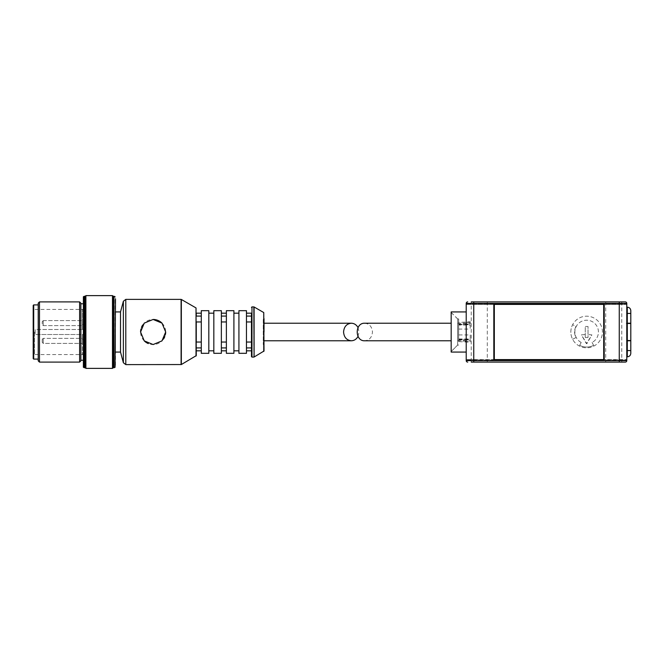 <?xml version="1.0" encoding="UTF-8"?>
<svg xmlns="http://www.w3.org/2000/svg" width="664" height="664" viewBox="0 0 664 664"><rect width="100%" height="100%" fill="white"/><g stroke="black" fill="none" stroke-linecap="round" stroke-linejoin="round"><path stroke-width="0.5" stroke-dasharray="3.32 2.49" d="M264.015 332L264.015 345.297L264.015 318.703L263.259 319.459L263.259 344.541L263.259 319.459L264.015 319.459M358.012 336.432L359.075 332L358.012 327.568M246.452 347.919L251.465 347.919L251.465 350.816L251.465 313.184L251.465 316.081L246.452 316.081L246.452 350.816L246.452 342.035L251.465 342.035L251.465 350.816M42.23 339.362L42.23 342.375L42.23 339.362L43.235 338.358L82.369 338.358L82.369 343.379L82.369 338.358L82.369 343.379L82.369 338.358L43.235 338.358L43.235 343.379L43.235 338.358L43.235 343.379L43.235 338.358L42.23 339.362L42.23 342.375L42.23 339.362M246.452 342.035L251.465 342.035L251.465 321.965L251.465 342.035L246.452 342.035L246.452 316.081M85.382 296.127L85.382 367.873M85.888 368.379L85.888 295.621M201.292 310.677L201.292 353.323M208.82 353.323L208.82 310.677M82.369 329.493L82.369 309.557L82.369 329.493L35.209 329.493L35.209 334.507L35.209 329.493L82.369 329.493L82.369 309.557L82.369 329.493L84.884 329.493L84.884 334.507L82.369 334.507L82.369 339.528L82.369 334.507L84.884 334.507L84.884 354.576L84.884 334.507L82.369 334.507L82.369 354.443L82.369 334.507L35.209 334.507L84.884 334.507L84.884 329.493L82.369 329.493L84.884 329.493L84.884 309.424L84.884 329.493L82.369 329.493M82.369 323.127L82.369 325.642L82.369 323.127M196.27 347.919L201.292 347.919L201.292 342.035L196.27 342.035L196.27 321.965L201.292 321.965L201.292 342.035L196.27 342.035L196.27 350.816L196.27 342.035L201.292 342.035L201.292 316.081L196.27 316.081L196.27 313.184M201.292 347.919L201.292 342.035M201.292 321.965L196.27 321.965L196.27 316.081L196.27 321.965L201.292 321.965L201.292 316.081M85.382 332L85.382 367.748L85.382 332M221.361 347.919L221.361 321.965L226.382 321.965L226.382 350.816L226.382 347.919L221.361 347.919L221.361 342.035L226.382 342.035L226.382 313.184L226.382 316.081L221.361 316.081L221.361 342.035L226.382 342.035L226.382 347.919M38.221 303.149L38.221 360.851M38.221 332L38.221 359.091L38.221 332M113.984 296.252L113.984 367.748M115.088 367.258L115.088 296.742M221.361 353.323L221.361 310.677M221.361 321.965L226.382 321.965L221.361 321.965L221.361 316.081M226.382 310.677L226.382 353.323M233.902 353.323L233.902 310.677M246.452 321.965L251.465 321.965L246.452 321.965L251.465 321.965L251.465 313.184M33.2 305.407L33.2 358.593M34.453 332L34.453 354.576L34.453 332M43.235 320.621L82.369 320.621L43.235 320.621L43.235 325.642L43.235 320.621L43.235 325.642L43.235 320.621L42.23 321.625L42.23 324.638L42.23 321.625L42.23 324.638L42.23 321.625L43.235 320.621M33.698 359.091L33.698 304.909M264.015 351.007L264.015 312.993M213.833 310.677L213.833 353.323M213.833 332L213.833 350.816L213.833 332M39.475 362.104L39.475 301.896M79.614 301.896L79.614 362.104M112.98 332L112.98 367.748L112.98 332M238.924 310.677L238.924 353.323M246.452 353.323L246.452 310.677M115.486 365.241L115.486 298.758M115.486 332L115.486 352.069L115.486 332M84.378 367.748L84.378 296.252M233.902 332L233.902 350.816L233.902 332M238.924 332L238.924 313.184L238.924 332M82.369 309.557L84.884 309.557L82.369 309.557M82.369 354.443L84.884 354.443L82.369 354.443M83.373 296.75L83.373 367.25M120.508 352.069L120.508 311.931M112.98 367.873L112.98 296.127M80.867 360.851L80.867 303.149M80.867 332L80.867 360.228L80.867 332M208.82 332L208.82 350.816L208.82 332M112.482 295.621L112.482 368.379M83.373 332L83.373 303.772L83.373 332M226.382 321.965L226.382 316.081M221.361 342.035L226.382 342.035M163.543 338.98A12.541 12.541 0 0 1 148.296 343.578M144.254 340.873A12.541 12.541 0 0 1 140.577 332M140.818 329.535A12.541 12.541 0 0 1 141.548 327.169M142.702 325.02A12.541 12.541 0 0 1 153.118 319.459M196.27 355.63L196.27 308.37M161.991 323.127A12.541 12.541 0 0 1 165.668 332M165.419 334.465A12.541 12.541 0 0 1 164.697 336.831M457.695 341.537L457.704 318.952L457.695 341.537L470.236 342.275L470.236 339.246L470.236 342.275M451.171 350.891L451.171 312.437L451.171 350.891M457.687 344.591L457.687 319.409M458.691 341.537L458.691 318.919L457.704 318.952L458.691 318.919L458.691 322.463L457.695 322.463M463.688 339.246L463.256 341.52L463.688 339.246L458.691 339.246L458.691 324.007L463.256 324.007L463.688 324.754L463.256 322.48L463.256 324.007M464.991 324.007L464.991 322.488L464.559 324.754L464.991 324.007L470.236 324.007L470.236 321.725L458.691 322.48L458.691 341.52M457.645 340.781L457.645 323.219L457.645 340.781L470.236 340.781M473.747 304.402L466.219 304.402L466.219 360.096L626.783 360.096L626.783 304.402L622.774 304.402L622.774 303.904L470.236 303.904L470.236 304.402L466.219 304.402L466.219 303.904L619.263 303.904L619.263 303.398L466.219 303.398A1.502 1.502 0 0 1 467.73 301.896A1.502 1.502 0 0 0 466.219 303.398L466.219 303.904L470.236 303.904L470.236 304.402L622.774 304.402L622.774 303.904L626.783 303.904L626.783 304.402L473.747 304.402L473.747 359.597L466.219 359.597L470.236 359.597L470.236 360.096L466.219 360.096L466.219 360.602A1.502 1.502 0 0 0 467.73 362.104A1.502 1.502 0 0 1 466.219 360.602L626.783 360.602L626.783 360.096L622.774 360.096L622.774 359.597L626.783 359.597L473.747 359.597M572.625 339.296L575.962 337.561A12.043 12.043 0 0 1 575.962 326.439L572.625 324.704A15.803 15.803 0 0 0 572.625 339.296L575.962 337.561A12.043 12.043 0 0 1 575.962 326.439L572.625 324.704A15.803 15.803 0 0 0 596.629 344.251A15.803 15.803 0 0 0 596.629 319.749A15.803 15.803 0 0 0 572.625 324.704A15.803 15.803 0 0 1 596.629 319.749A15.803 15.803 0 0 1 596.629 344.251A15.803 15.803 0 0 1 572.625 339.296M593.599 345.355A15.056 15.056 0 0 1 579.697 345.355A15.056 15.056 0 0 0 593.599 345.355L592.089 342.458L593.599 345.355M470.236 325.045L470.236 329.062L470.236 325.045L458.691 325.045M458.691 329.062L470.236 329.062M585.266 337.519L588.022 337.519L588.022 326.481L585.266 326.481L585.266 337.519L588.022 337.519L588.022 326.481L585.266 326.481L585.266 334.507L581.382 334.888L586.428 343.661L591.906 334.888L588.022 334.507L591.906 334.888L586.86 343.661L581.382 334.888L585.266 334.507L585.266 337.519M603.709 359.597L494.323 359.597L494.323 304.402L603.709 304.402L603.709 359.597M493.817 303.904L493.817 360.096L604.207 360.096L604.207 303.904L493.817 303.904M457.645 332L457.645 345.048L457.645 332M451.171 352.069L451.171 311.931M622.268 360.096L622.774 359.597L470.236 359.597L470.236 360.096L622.268 360.096L622.268 359.597M613.744 301.896L605.709 301.896L613.744 301.896M613.744 362.104L605.709 362.104L613.744 362.104M479.267 301.896L487.293 301.896L479.267 301.896M479.267 362.104L487.293 362.104L479.267 362.104M470.236 334.938L470.236 339.669L470.236 334.938L458.691 334.938M458.691 338.955L470.236 338.955M579.697 345.355L581.199 342.458L579.697 345.355M470.236 321.725L470.236 324.007M457.645 323.219L470.236 323.219M464.559 339.246L464.991 341.512L464.559 339.246L470.236 339.246M581.199 342.458A11.794 11.794 0 0 1 577.506 324.555A11.794 11.794 0 0 1 595.791 324.555A11.794 11.794 0 0 1 592.089 342.458A11.794 11.794 0 0 0 595.791 324.555A11.794 11.794 0 0 0 577.506 324.555A11.794 11.794 0 0 0 581.199 342.458M458.691 339.246L458.691 324.007M458.691 324.754L463.688 324.754M458.691 339.993L463.256 339.993M457.704 345.048L458.691 345.081L457.704 345.048L451.171 351.563M464.991 339.993L470.236 339.993M464.559 324.754L470.236 324.754M619.263 303.904L626.783 303.904L626.783 303.398A1.502 1.502 0 0 0 625.28 301.896L471.241 301.896L471.241 362.104L625.28 362.104A1.502 1.502 0 0 0 626.783 360.602A1.502 1.502 0 0 1 625.28 362.104M466.219 332L466.219 311.931L466.219 332M626.783 323.468L626.285 323.468L626.783 323.219L626.783 307.166L626.783 356.834L626.783 323.468L626.285 323.219L627.289 323.468L627.289 340.532L630.8 340.532M626.783 323.219L627.289 323.219L627.289 313.433L630.8 313.433L630.8 323.219L627.289 323.219M626.783 340.532L627.289 340.532M626.783 340.781L630.8 340.781L630.8 350.567L627.289 350.567L627.289 356.834M630.8 323.468L627.289 323.468M464.991 341.512L470.236 341.47M463.688 340.765L464.559 340.757M464.559 323.243L463.688 323.235M470.236 322.53L464.991 322.488M364.71 323.219C369.408 323.75 371.989 326.68 372.462 332C371.989 337.32 369.408 340.25 364.71 340.781M125.795 364.611L125.795 299.389M181.089 364.611L181.089 299.389M254.096 357.024L254.096 306.976M263.757 351.439L263.757 312.561M251.971 357.091L251.971 306.909M82.369 324.472L84.884 324.472L82.369 324.472M181.338 364.544L181.338 299.456M196.021 356.07L196.021 307.93M123.371 362.751L123.371 301.248M82.369 339.528L84.884 339.528L82.369 339.528M253.839 357.091L253.839 306.909M619.263 304.402L619.263 359.597M470.734 359.597L470.734 360.096M627.289 307.166L627.289 313.433L626.783 313.433M627.289 340.781L627.289 350.567L626.783 350.567M625.28 301.896A1.502 1.502 0 0 1 626.783 303.398L619.263 303.398L619.263 301.896M619.263 360.096L619.263 362.104M473.747 360.096L473.747 362.104M473.747 301.896L473.747 303.904M264.015 344.541L263.259 344.541L264.015 345.297M43.235 343.379L42.23 342.375L43.235 343.379L82.369 343.379L43.235 343.379M84.884 309.424L34.453 309.424L33.2 308.162M84.884 354.576L34.453 354.576L33.2 355.838M43.235 325.642L82.369 325.642L43.235 325.642L42.23 324.638L43.235 325.642M457.704 318.952L451.171 312.437M458.691 324.331L470.236 324.331M457.645 318.952L451.171 312.478M457.645 345.048L451.171 351.522M605.709 301.896L605.709 362.104M621.77 301.896L621.77 362.104M487.293 301.896L487.293 362.104M458.691 339.669L470.236 339.669"/><path stroke-width="1" d="M358.012 327.568C356.46 324.779 354.227 323.335 351.314 323.219C346.616 323.75 344.035 326.68 343.562 332C344.035 337.32 346.616 340.25 351.314 340.781C354.227 340.665 356.46 339.221 358.012 336.432M140.577 332L144.254 323.127L153.118 319.459L161.991 323.127L165.668 332L161.991 340.873L153.118 344.541L144.254 340.873L140.577 332A12.541 12.541 0 0 1 140.818 329.535M246.452 321.965L251.465 321.965L251.465 316.081L246.452 316.081M246.452 342.035L251.465 342.035L251.465 347.919L246.452 347.919M85.382 332L85.382 296.127L85.888 295.621L85.888 368.379L85.382 367.873L85.382 332M201.292 332L201.292 310.677L208.82 310.677L208.82 353.323L201.292 353.323L201.292 332M201.292 342.035L196.27 342.035L196.27 321.965L201.292 321.965M201.292 347.919L196.27 347.919M201.292 313.184L196.27 313.184L196.27 316.081L201.292 316.081M221.361 321.965L226.382 321.965M39.475 362.104L38.221 360.851L38.221 303.149L39.475 301.896L39.475 362.104L79.614 362.104L79.614 301.896L39.475 301.896M115.088 367.258L115.486 298.758L115.088 367.258L113.984 367.748L113.984 296.252L112.98 296.252M221.361 332L221.361 353.323L213.833 353.323L213.833 310.677L221.361 310.677L221.361 332M226.382 332L226.382 310.677L233.902 310.677L233.902 353.323L226.382 353.323L226.382 332M33.2 332L33.2 305.407L33.698 304.909L33.698 359.091L33.2 358.593L33.2 332M263.757 312.561L264.015 351.007L254.096 357.024L254.096 306.976L263.757 312.561L263.757 351.439M264.015 318.703L264.015 332M238.924 332L238.924 310.677L246.452 310.677L246.452 353.323L238.924 353.323L238.924 332M85.382 296.252L84.378 296.252L84.378 367.748L85.382 367.748M246.452 313.184L251.465 313.184L251.465 356.585L251.465 350.816L246.452 350.816M226.382 347.919L221.361 347.919M84.378 367.748L83.373 367.25L83.373 296.75L84.378 296.252M115.486 311.931L120.508 311.931L120.508 352.069L115.486 352.069M112.482 295.621L112.98 296.127L112.98 367.873L112.482 368.379L112.482 295.621L85.888 295.621M79.614 301.896L80.867 303.149L80.867 360.851L79.614 362.104M221.361 342.035L226.382 342.035M148.296 343.578A12.541 12.541 0 0 1 144.254 340.873M141.548 327.169A12.541 12.541 0 0 1 142.702 325.02M221.361 316.081L226.382 316.081M196.021 307.93L196.27 355.63L181.338 364.544L181.338 299.456L196.021 307.93L196.021 356.07M153.118 319.459A12.541 12.541 0 0 1 161.991 323.127M165.668 332A12.541 12.541 0 0 1 165.419 334.465M164.697 336.831A12.541 12.541 0 0 1 163.543 338.98M494.323 359.597L494.323 304.402L603.709 304.402L603.709 359.597L494.323 359.597M493.817 360.096L604.207 360.096L604.207 303.904L493.817 303.904L493.817 360.096M625.28 362.104A1.502 1.502 0 0 0 626.783 360.602A1.502 1.502 0 0 1 625.28 362.104L471.241 362.104M619.263 362.104L619.263 360.602L626.783 360.602L626.783 303.398A1.502 1.502 0 0 0 625.28 301.896L471.241 301.896M625.28 301.896A1.502 1.502 0 0 1 626.783 303.398L619.263 303.398L619.263 360.602L466.219 360.602A1.502 1.502 0 0 0 467.73 362.104A1.502 1.502 0 0 1 466.219 360.602L466.219 303.398A1.502 1.502 0 0 1 467.73 301.896A1.502 1.502 0 0 0 466.219 303.398L473.747 303.398L473.747 301.896M626.783 323.219L630.8 323.219L630.8 310.677L630.8 313.433L627.289 313.433L627.289 307.166L626.783 307.166M626.783 340.781L627.289 340.781L627.289 350.567L630.8 350.567L630.8 353.323L630.8 340.781L627.289 340.781M626.783 323.468L630.8 323.468L630.8 340.532L626.783 340.532M466.219 311.931L451.171 311.931L451.171 352.069L466.219 352.069M630.8 340.532L630.8 323.468M451.171 340.781L364.71 340.781C354.742 341.205 354.742 322.795 364.71 323.219L451.171 323.219M181.089 364.611L181.089 299.389L125.795 299.389L125.795 364.611L181.338 364.544M254.096 357.024L253.839 306.909L251.971 306.909L251.971 357.091L251.465 356.585M120.508 311.931L123.371 301.248L123.371 362.751L125.795 364.611M619.263 301.896L619.263 303.398L473.747 303.398L473.747 362.104M627.289 323.219L627.289 313.433L626.783 313.433M626.783 356.834L627.289 356.834L627.289 350.567L626.783 350.567M627.289 340.532L627.289 323.468M351.314 323.219L264.015 323.219M351.314 340.781L264.015 340.781M201.292 350.816L196.27 350.816M115.088 296.742L113.984 296.252M113.984 367.748L112.98 367.748M251.971 306.909L251.465 307.415M238.924 313.184L233.902 313.184M238.924 350.816L233.902 350.816M226.382 350.816L221.361 350.816M123.371 301.248L125.795 299.389M38.221 304.909L33.698 304.909M38.221 359.091L33.698 359.091M112.482 368.379L85.888 368.379M83.373 303.772L80.867 303.772M83.373 360.228L80.867 360.228M120.508 352.069L123.371 362.751M226.382 313.184L221.361 313.184M213.833 313.184L208.82 313.184M213.833 350.816L208.82 350.816M253.839 357.091L251.971 357.091M627.289 307.166C629.406 307.382 630.576 308.553 630.8 310.677M627.289 356.834C629.406 356.618 630.576 355.447 630.8 353.323"/></g></svg>
